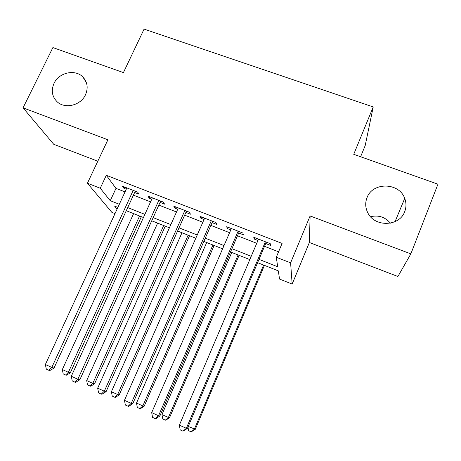 <?xml version="1.0" encoding="UTF-8"?>
<svg xmlns="http://www.w3.org/2000/svg" width="461" height="461" viewBox="0 0 461 461"><rect width="100%" height="100%" fill="white"/><g stroke="black" fill="none" stroke-linecap="round" stroke-linejoin="round"><path stroke-width="0.69" d="M85.469 94.81C80.75 105.5 64.84 109.326 57.066 101.702C51.995 96.528 50.987 90.402 54.046 83.326C58.956 72.412 75.402 68.845 82.974 77.108C87.515 82.179 88.351 88.08 85.469 94.81M404.741 211.518C399.595 226.668 374.58 227.434 367.809 212.792C365.325 207.825 365.06 202.8 367.008 197.723C372.5 181.888 399.197 182.262 404.718 198.42C406.377 202.8 406.389 207.168 404.741 211.518M370.558 216.739C378.527 214.861 385.137 217.004 390.392 223.17M115.008 213.604L111.85 212.348L87.434 183.219L100.244 188.238L110.265 200.696L119.318 204.269M360.611 156.746L365.193 145.567L373.22 106.946L144.08 29.106L123.415 72.596L52.888 47.575L23.05 107.834L53.735 144.293L97.801 161.217M310.115 215.932L309.366 242.492L397.906 276.508L410.849 253.867L310.115 215.932L290.603 262.856L292.165 284.085L279.545 279.066L278.323 270.872L257.607 262.678M309.366 242.492L292.165 284.085M373.22 106.946L353.731 154.302L437.95 184.187L410.849 253.867M134.641 192.485L139.061 194.202L137.666 192.11L122.436 186.192L123.951 188.324L126.262 189.223M160.065 202.379L164.554 204.125L163.367 202.102L147.9 196.092L149.214 198.155L151.796 199.158M185.875 212.423L190.433 214.198L189.459 212.25L173.757 206.142L174.857 208.136L177.727 209.254M212.083 222.628L216.71 224.426L215.955 222.548L200.011 216.353L200.898 218.272L204.05 219.499M238.694 232.984L243.396 234.816L242.872 233.012L226.674 226.714L227.336 228.564L230.794 229.906M259.001 259.382L277.706 266.763L276.289 257.25L282.092 243.414L106.295 175.307L115.988 188.365L125.029 191.891M133.408 195.164L150.568 201.86M158.838 205.087L176.505 211.979M184.659 215.16L202.84 222.254M210.873 225.389L229.59 232.69M237.496 235.778L256.754 243.293M264.533 246.324L278.571 251.804M265.726 243.506L270.498 245.367L270.204 243.644L253.752 237.242L254.19 239.017L257.953 240.481M87.434 183.219L107.903 139.787L23.05 107.834M106.295 175.307L100.244 188.238M276.289 257.25L290.603 262.856M117.872 207.392L114.61 206.102L117.065 209.15M249.816 259.595L230.523 251.96M222.6 248.831L203.854 241.414M195.81 238.228L177.6 231.024M169.429 227.792L151.738 220.79M143.457 217.511L126.268 210.712M127.709 207.583L144.887 214.359M153.167 217.627L170.858 224.605M179.024 227.826L197.227 235.006M205.272 238.181L224.011 245.575M231.929 248.698L251.216 256.31M115.988 188.365L110.265 200.696M254.772 237.64L254.19 239.017M227.924 227.204L227.336 228.564M201.492 216.924L200.898 218.272M175.457 206.805L174.857 208.136M149.813 196.835L149.214 198.155M124.556 187.016L123.951 188.324M265.392 241.771L186.353 428.309L179.364 425.151L258.535 239.103M266.308 242.129L187.42 428.43L186.353 428.309L182.982 431.173L180.193 429.906L179.364 425.151M187.42 428.43L182.982 431.173M188.267 426.437L195.297 429.3L264.412 265.369M195.297 429.3L191.211 431.859L194.375 429.197L263.611 265.052M191.211 431.859L188.607 430.678L187.99 427.088M238.13 231.168L158.567 415.741L151.692 412.63L231.382 228.547M239.288 231.618L159.875 415.972L158.567 415.741L155.294 418.611L152.551 417.361L151.692 412.63M159.875 415.972L155.83 418.692L155.294 418.611M211.294 220.738L131.229 403.375L124.464 400.309L204.644 218.151M212.677 221.274L132.774 403.709L131.229 403.375L128.049 406.25L125.352 405.023L124.464 400.309M132.774 403.709L128.682 406.372L128.049 406.25M184.867 210.464L104.33 391.205L97.674 388.191L178.321 207.917M186.475 211.086L106.099 391.648L104.33 391.205L101.241 394.086L98.585 392.881L97.674 388.191M106.099 391.648L101.962 394.253L101.241 394.086M158.843 200.345L77.863 379.224L71.305 376.262L152.395 197.838M160.664 201.054L79.845 379.772L77.863 379.224L74.861 382.117L72.244 380.93L71.305 376.262M79.845 379.772L75.667 382.325L74.861 382.117M231.756 252.449L161.978 414.566L168.409 417.47L169.544 417.672L239.086 255.354M169.544 417.672L165.799 420.213L165.332 420.138L168.409 417.47L238.083 254.95M165.332 420.138L162.768 418.98L161.978 414.566M206.689 242.532L136.502 403.064L142.835 405.922L144.178 406.216L214.129 245.477M144.178 406.216L140.392 408.705L139.844 408.596L142.835 405.922L212.919 244.998M139.844 408.596L137.315 407.455L136.502 403.064M181.98 232.759L111.406 391.729L117.647 394.547L119.186 394.933L189.529 235.744M119.186 394.933L115.359 397.376L114.731 397.226L117.647 394.547L188.123 235.185M114.731 397.226L112.242 396.103L111.406 391.729M157.622 223.118L86.685 380.561L92.828 383.339L94.563 383.811L165.274 226.149M94.563 383.811L90.696 386.209L89.993 386.024L92.828 383.339L163.678 225.515M89.993 386.024L87.538 384.918L86.685 380.561M133.212 190.381L51.805 367.44L45.357 364.518L126.867 187.915M135.246 191.171L54.006 368.085L51.805 367.44L48.889 370.333L46.319 369.163L45.357 364.518M54.006 368.085L49.782 370.581L48.889 370.333M133.615 213.622L62.321 369.561L68.378 372.298L70.297 372.857L141.366 216.687M70.297 372.857L66.396 375.208L65.618 374.989L68.378 372.298L139.585 215.984M65.618 374.989L63.203 373.894L62.321 369.561M404.718 198.42L395.065 221.637M82.974 77.108L86.461 82.859"/></g></svg>
